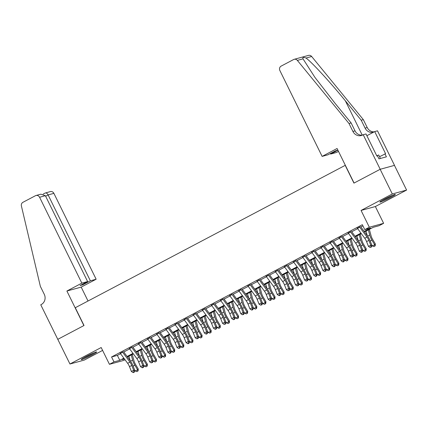 <?xml version="1.0" encoding="UTF-8"?>
<svg xmlns="http://www.w3.org/2000/svg" width="428" height="428" viewBox="0 0 428 428"><rect width="100%" height="100%" fill="white"/><g stroke="black" fill="none" stroke-linecap="round" stroke-linejoin="round"><path stroke-width="0.64" d="M91.972 354.973A8.603 0.631 153.8 0 0 96.674 351.998A8.603 0.631 153.8 0 0 85.942 356.62A8.603 0.631 153.8 0 0 81.234 359.595A8.603 0.631 153.8 0 0 91.972 354.973M390.609 197.447A8.603 0.631 153.8 0 0 395.317 194.473A8.603 0.631 153.8 0 0 384.579 199.095A8.603 0.631 153.8 0 0 379.877 202.07A8.603 0.631 153.8 0 0 390.609 197.447M127.726 356.824L128.229 358.033M125.008 359.734L123.74 360.403L109.44 364.308L113.998 361.906L119.797 360.323L123.858 358.177M57.764 339.351L83.888 325.569L66.891 291.024L81.844 283.133L39.59 197.26A3.312 3.082 -105.3 0 0 35.396 195.74L22.946 202.305A3.312 3.082 -105.3 0 0 21.4 205.959L40.36 286.364L44.25 294.261A7.72 7.196 74.7 0 1 41.265 304.538L40.762 304.8L69.951 364.003L84.252 360.098L102.602 350.414M57.807 339.324L84.027 325.499L75.285 307.732L345.198 165.352L353.94 183.12L380.155 169.295L394.455 165.385L406.6 190.064L392.299 193.97L361.066 210.442L369.321 227.225L383.627 223.32L379.064 225.722L373.27 227.305L364.533 231.912M361.066 210.442L375.367 206.537L406.6 190.064M375.367 206.537L383.627 223.32M380.155 169.295L392.299 193.97M122.563 352.132L120.284 353.33M131.68 347.322L129.4 348.52M140.801 342.507L138.517 343.711M149.918 337.697L147.639 338.901M159.034 332.888L156.755 334.091M168.156 328.078L165.877 329.282M177.272 323.268L174.993 324.472M186.394 318.459L184.115 319.663M195.51 313.649L193.231 314.853M204.632 308.839L202.348 310.043M213.749 304.03L211.469 305.234M222.865 299.22L220.586 300.424M231.987 294.411L229.708 295.614M241.103 289.601L238.824 290.805M250.225 284.791L247.946 285.995M259.341 279.982L257.062 281.18M268.463 275.172L266.179 276.37M277.579 270.362L275.3 271.561M286.696 265.553L284.417 266.751M295.818 260.738L293.538 261.941M304.934 255.928L302.655 257.132M314.056 251.118L311.777 252.322M323.172 246.309L320.893 247.512M332.294 241.499L330.009 242.703M341.41 236.689L339.131 237.893M350.527 231.88L348.248 233.083M364.169 231.42L370.562 228.044L364.763 229.627L362.334 224.695L111.569 356.968L117.368 355.384L120.557 353.705M123.778 352.003L129.673 348.895M132.894 347.194L138.79 344.085M142.016 342.384L147.911 339.276M151.132 337.574L157.028 334.466M160.254 332.765L166.15 329.656M169.37 327.955L175.266 324.847M178.492 323.145L184.388 320.037M187.608 318.336L193.504 315.222M196.725 313.526L202.621 310.412M205.847 308.716L211.742 305.603M214.963 303.907L220.859 300.793M224.085 299.097L229.98 295.983M233.201 294.282L239.097 291.174M242.323 289.472L248.219 286.364M251.439 284.663L257.335 281.554M260.556 279.853L266.451 276.745M269.677 275.044L275.573 271.935M278.794 270.234L284.69 267.126M287.916 265.424L293.811 262.316M297.032 260.615L302.928 257.506M306.154 255.805L312.049 252.697M315.27 250.995L321.166 247.887M324.387 246.186L330.282 243.077M333.508 241.376L339.404 238.268M342.625 236.566L348.52 233.453M351.746 231.757L357.642 228.643M360.863 226.947L362.912 225.866M359.648 227.07L357.369 228.274M109.44 364.308L101.185 347.531L69.951 364.003M111.569 356.968L113.998 361.906M364.763 229.627L369.321 227.225M124.222 358.675L122.504 359.579L124.495 359.039M361.312 233.613L355.417 236.721M352.19 238.423L346.295 241.531M343.074 243.232L337.178 246.346M333.952 248.042L328.057 251.156M324.836 252.852L318.94 255.965M315.72 257.661L309.824 260.775M306.598 262.471L300.702 265.585M297.481 267.286L291.586 270.394M288.36 272.096L282.464 275.204M279.243 276.905L273.348 280.014M270.122 281.715L264.226 284.823M261.005 286.525L255.109 289.633M251.889 291.334L245.993 294.443M242.767 296.144L236.871 299.252M233.651 300.954L227.755 304.062M224.529 305.763L218.633 308.872M215.412 310.573L209.517 313.681M206.291 315.382L200.395 318.491M197.174 320.192L191.279 323.3M188.053 325.002L182.162 328.115M178.936 329.811L173.04 332.925M169.82 334.621L163.924 337.735M160.698 339.431L154.802 342.544M151.582 344.246L145.686 347.354M142.46 349.055L136.564 352.164M133.343 353.865L127.448 356.973M127.084 356.476L132.98 353.368M136.2 351.666L142.096 348.558M145.317 346.857L151.212 343.748M154.438 342.047L160.334 338.939M163.555 337.237L169.451 334.129M172.677 332.428L178.572 329.319M181.793 327.618L187.689 324.51M190.915 322.808L196.81 319.7M200.031 317.999L205.927 314.89M209.148 313.189L215.043 310.081M218.269 308.379L224.165 305.266M227.386 303.57L233.281 300.456M236.507 298.76L242.403 295.646M245.624 293.95L251.52 290.837M254.746 289.135L260.641 286.027M263.862 284.326L269.758 281.217M272.978 279.516L278.874 276.408M282.1 274.706L287.996 271.598M291.217 269.897L297.112 266.788M300.338 265.087L306.234 261.979M309.455 260.278L315.35 257.169M318.576 255.468L324.472 252.359M327.693 250.658L333.589 247.55M336.809 245.849L342.705 242.74M345.931 241.039L351.827 237.931M355.047 236.229L360.943 233.121M117.368 355.384L119.797 360.323M359.525 226.888A3.863 1.375 62.2 0 0 359.75 227.215L367.015 237.048A5.516 1.963 -117.8 0 1 368.856 240.386L370.75 245.207L371.959 245.495L370.065 240.68A8.271 2.943 62.2 0 0 367.31 235.668L360.59 226.573M357.246 228.092A3.863 1.375 62.2 0 0 357.471 228.413L364.736 238.252A5.516 1.963 -117.8 0 1 366.577 241.59L368.471 246.41L370.75 245.207L370.932 246.935L370.022 247.416L371.418 247.052L370.932 246.935M371.418 247.052L371.959 245.495M368.471 246.41L370.022 247.416M369.348 229.376L371.13 235.924A5.516 1.963 62.2 0 0 372.622 239.359L375.356 243.949L375.201 245.768L374.019 246.576L372.403 245.956L371.627 244.65M372.403 245.956L374.687 244.752L371.948 240.161A8.271 2.943 -117.8 0 1 369.706 235.015L368.326 229.916M367.267 235.614L366.042 231.115M374.928 246.095L374.687 244.752L375.356 243.949M381.878 200.588A8.549 0.631 153.8 0 0 392.92 195.157M380.406 158.462L378.689 154.973L376.747 155.792M392.16 195.468A7.447 0.551 -26.2 0 1 382.589 200.176M83.241 358.118A8.549 0.631 153.8 0 0 94.283 352.683M93.523 352.993A7.447 0.551 -26.2 0 1 83.952 357.706M322.124 156.391L279.864 70.513A3.312 3.082 -105.3 0 1 281.143 66.11L293.592 59.546A3.312 3.082 -105.3 0 1 297.353 60.396L349.034 123.548L352.918 131.444A7.72 7.196 -105.3 0 0 361.334 135.526A7.72 7.196 -105.3 0 0 362.698 134.986L363.201 134.724L380.203 169.269L354.074 183.05L337.077 148.5L322.124 156.391L327.901 154.813L335.466 150.822L337.89 150.158M294.175 59.315L308.481 55.405A3.312 3.082 74.7 0 1 311.659 56.491L363.335 119.642L361.216 120.22L345.375 100.853C330.33 82.32 311.739 62.097 306.004 58.031C303.511 57.047 302.516 57.32 303.013 58.85L314.992 77.473L335.301 103.603L351.147 122.97L355.031 130.866A7.72 7.196 -105.3 0 0 362.372 135.152M351.147 122.97L349.034 123.548M363.335 119.642L367.219 127.539A7.72 7.196 -105.3 0 0 374.195 131.845M373.548 132.188A7.72 7.196 -105.3 0 1 373.521 132.198A7.72 7.196 -105.3 0 1 365.1 128.116L361.216 120.22M380.203 169.269L394.504 165.363L377.501 130.813L374.703 131.578L385.58 153.689L379.55 156.718M363.201 134.724L366.004 133.953L376.886 156.065L377.501 155.899L378.962 158.858L386.42 156.819L384.965 153.861M338.5 151.389L336.424 152.486L330.646 154.064L337.922 150.223M330.646 154.064L330.373 153.508M374.703 131.578L366.866 135.713M81.844 283.133L87.622 281.554L80.052 285.546L82.797 284.797L90.367 280.805L96.145 279.227L53.891 193.349L48.113 194.927L45.641 196.233M90.367 280.805L48.113 194.927C47.133 193.215 46.122 192.605 45.079 193.092L50.279 191.6A3.312 3.082 74.7 0 1 53.891 193.349M88.029 301.007L81.192 287.113L96.145 279.227M66.891 291.024L81.192 287.113M87.622 281.554L45.368 195.682L39.59 197.26M82.797 284.797L82.524 284.245M35.979 195.51L40.837 194.184L45.368 195.682M350.404 231.698A3.863 1.375 62.2 0 0 350.634 232.024L357.894 241.857A5.516 1.963 -117.8 0 1 359.734 245.196L361.628 250.016L362.842 250.305L360.948 245.49A8.271 2.943 62.2 0 0 358.188 240.477L351.474 231.382M348.125 232.902A3.863 1.375 62.2 0 0 348.355 233.223L355.615 243.061A5.516 1.963 -117.8 0 1 357.455 246.4L359.349 251.22L361.628 250.016L361.815 251.744L360.9 252.226L361.387 252.343L362.297 251.862L361.815 251.744M362.297 251.862L362.842 250.305M359.349 251.22L360.9 252.226M341.287 236.513A3.863 1.375 62.2 0 0 341.512 236.834L348.777 246.667A5.516 1.963 -117.8 0 1 350.618 250.006L352.512 254.826L353.726 255.12L351.827 250.3A8.271 2.943 62.2 0 0 349.071 245.287L342.352 236.192M339.008 237.711A3.863 1.375 62.2 0 0 339.233 238.038L346.498 247.871A5.516 1.963 -117.8 0 1 348.339 251.209L350.232 256.03L352.512 254.826L352.693 256.554L351.784 257.035L353.18 256.672L352.693 256.554M353.18 256.672L353.726 255.12M350.232 256.03L351.784 257.035M332.165 241.322A3.863 1.375 62.2 0 0 332.395 241.643L339.661 251.477A5.516 1.963 -117.8 0 1 341.496 254.815L343.395 259.636L344.604 259.93L342.71 255.109A8.271 2.943 62.2 0 0 339.95 250.096L333.235 241.001M329.886 242.521A3.863 1.375 62.2 0 0 330.116 242.847L337.382 252.681A5.516 1.963 -117.8 0 1 339.217 256.019L341.111 260.839L343.395 259.636L343.577 261.369L342.662 261.845L343.149 261.963L344.059 261.481L343.577 261.369M344.059 261.481L344.604 259.93M341.111 260.839L342.662 261.845M323.049 246.132A3.863 1.375 62.2 0 0 323.274 246.453L330.539 256.286A5.516 1.963 -117.8 0 1 332.379 259.63L334.273 264.445L335.488 264.739L333.589 259.919A8.271 2.943 62.2 0 0 330.833 254.911L324.114 245.811M320.77 247.331A3.863 1.375 62.2 0 0 320.995 247.657L328.26 257.49A5.516 1.963 -117.8 0 1 330.1 260.829L331.994 265.649L334.273 264.445L334.455 266.179L333.546 266.655L334.033 266.772L334.942 266.291L334.455 266.179M334.942 266.291L335.488 264.739M331.994 265.649L333.546 266.655M360.232 234.186L362.008 240.734A5.516 1.963 62.2 0 0 363.506 244.169L366.24 248.759L366.079 250.583L364.897 251.386L363.286 250.765L362.511 249.46M363.286 250.765L365.565 249.561L362.832 244.971A8.271 2.943 -117.8 0 1 360.59 239.824L359.204 234.726M358.145 240.424L356.925 235.924M365.812 250.904L365.565 249.561L366.24 248.759M351.11 238.995L352.891 245.544A5.516 1.963 62.2 0 0 354.384 248.978L357.118 253.569L356.963 255.393L355.78 256.195L354.17 255.575L353.389 254.275M354.17 255.575L356.449 254.371L353.715 249.786A8.271 2.943 -117.8 0 1 351.474 244.634L350.088 239.536M349.029 245.233L347.809 240.739M356.695 255.714L356.449 254.371L357.118 253.569M341.993 243.805L343.775 250.353A5.516 1.963 62.2 0 0 345.268 253.788L348.001 258.378L347.841 260.203L346.664 261.005L345.048 260.385L344.273 259.084M345.048 260.385L347.327 259.186L344.594 254.596A8.271 2.943 -117.8 0 1 342.352 249.444L340.966 244.345M339.907 250.043L338.687 245.549M347.573 260.524L347.327 259.186L348.001 258.378M332.872 248.615L334.653 255.163A5.516 1.963 62.2 0 0 336.146 258.598L338.885 263.188L338.725 265.012L337.542 265.815L335.932 265.194L335.156 263.894M335.932 265.194L338.211 263.996L335.477 259.405A8.271 2.943 -117.8 0 1 333.235 254.253L331.85 249.155M330.791 254.853L329.571 250.359M338.457 265.333L338.211 263.996L338.885 263.188M313.927 250.942A3.863 1.375 62.2 0 0 314.157 251.263L321.423 261.096A5.516 1.963 -117.8 0 1 323.258 264.44L325.157 269.255L326.366 269.549L324.472 264.729A8.271 2.943 62.2 0 0 321.712 259.721L314.997 250.621M311.648 252.14A3.863 1.375 62.2 0 0 311.878 252.466L319.144 262.3A5.516 1.963 -117.8 0 1 320.979 265.638L322.878 270.459L325.157 269.255L325.339 270.988L324.429 271.47L325.826 271.101L325.339 270.988M325.826 271.101L326.366 269.549M322.878 270.459L324.429 271.47M323.755 253.424L325.537 259.973A5.516 1.963 62.2 0 0 327.029 263.407L329.763 267.998L329.603 269.822L328.426 270.624L326.81 270.004L326.034 268.704M326.81 270.004L329.089 268.805L326.355 264.215A8.271 2.943 -117.8 0 1 324.114 259.063L322.728 253.965M321.674 259.662L320.449 255.168M329.335 270.143L329.089 268.805L329.763 267.998M304.811 255.751A3.863 1.375 62.2 0 0 305.041 256.072L312.301 265.906A5.516 1.963 -117.8 0 1 314.141 269.249L316.035 274.064L317.25 274.359L315.356 269.538A8.271 2.943 62.2 0 0 312.595 264.531L305.876 255.436M302.532 256.955A3.863 1.375 62.2 0 0 302.757 257.276L310.022 267.109A5.516 1.963 -117.8 0 1 311.862 270.448L313.756 275.268L316.035 274.064L316.222 275.798L315.308 276.279L315.794 276.392L316.704 275.91L316.222 275.798M316.704 275.91L317.25 274.359M313.756 275.268L315.308 276.279M314.639 258.234L316.415 264.782A5.516 1.963 62.2 0 0 317.908 268.217L320.647 272.807L320.486 274.632L319.304 275.434L317.694 274.813L316.918 273.513M317.694 274.813L319.973 273.615L317.239 269.025A8.271 2.943 -117.8 0 1 314.997 263.873L313.612 258.774M312.552 264.472L311.333 259.978M320.219 274.953L319.973 273.615L320.647 272.807M295.695 260.561A3.863 1.375 62.2 0 0 295.919 260.882L303.185 270.715A5.516 1.963 -117.8 0 1 305.025 274.059L306.919 278.874L308.128 279.168L306.234 274.348A8.271 2.943 62.2 0 0 303.479 269.34L296.759 260.245M293.41 261.765A3.863 1.375 62.2 0 0 293.64 262.086L300.905 271.919A5.516 1.963 -117.8 0 1 302.746 275.257L304.64 280.078L306.919 278.874L307.101 280.608L306.191 281.089L307.588 280.725L307.101 280.608M307.588 280.725L308.128 279.168M304.64 280.078L306.191 281.089M305.517 263.043L307.299 269.592A5.516 1.963 62.2 0 0 308.791 273.027L311.525 277.617L311.37 279.441L310.188 280.244L308.572 279.628L307.796 278.323M308.572 279.628L310.856 278.425L308.117 273.834A8.271 2.943 -117.8 0 1 305.876 268.682L304.495 263.584M303.436 269.282L302.211 264.788M311.097 279.762L310.856 278.425L311.525 277.617M286.573 265.371A3.863 1.375 62.2 0 0 286.803 265.692L294.063 275.53A5.516 1.963 -117.8 0 1 295.903 278.869L297.797 283.689L299.012 283.978L297.118 279.158A8.271 2.943 62.2 0 0 294.357 274.15L287.637 265.055M284.294 266.574A3.863 1.375 62.2 0 0 284.524 266.895L291.784 276.729A5.516 1.963 -117.8 0 1 293.624 280.072L295.518 284.887L297.797 283.689L297.984 285.417L297.069 285.899L298.466 285.535L297.984 285.417M298.466 285.535L299.012 283.978M295.518 284.887L297.069 285.899M296.401 267.853L298.177 274.401A5.516 1.963 62.2 0 0 299.675 277.836L302.409 282.426L302.248 284.251L301.066 285.053L299.456 284.438L298.68 283.133M299.456 284.438L301.735 283.234L299.001 278.644A8.271 2.943 -117.8 0 1 296.759 273.492L295.374 268.393M294.314 274.091L293.094 269.597M301.981 284.572L301.735 283.234L302.409 282.426M277.456 270.18A3.863 1.375 62.2 0 0 277.681 270.501L284.946 280.34A5.516 1.963 -117.8 0 1 286.787 283.678L288.681 288.499L289.89 288.788L287.996 283.967A8.271 2.943 62.2 0 0 285.241 278.96L278.521 269.865M275.177 271.384A3.863 1.375 62.2 0 0 275.402 271.705L282.667 281.538A5.516 1.963 -117.8 0 1 284.508 284.882L286.402 289.697L288.681 288.499L288.863 290.227L287.953 290.708L289.349 290.345L288.863 290.227M289.349 290.345L289.89 288.788M286.402 289.697L287.953 290.708M287.279 272.663L289.06 279.216A5.516 1.963 62.2 0 0 290.553 282.646L293.287 287.236L293.132 289.06L291.95 289.863L290.339 289.248L289.558 287.942M290.339 289.248L292.618 288.044L289.884 283.454A8.271 2.943 -117.8 0 1 287.643 278.302L286.257 273.203M285.198 278.901L283.978 274.407M292.859 289.382L292.618 288.044L293.287 287.236M268.335 274.99A3.863 1.375 62.2 0 0 268.565 275.311L275.83 285.15A5.516 1.963 -117.8 0 1 277.665 288.488L279.564 293.308L280.773 293.597L278.879 288.777A8.271 2.943 62.2 0 0 276.119 283.769L269.405 274.674M266.055 276.194A3.863 1.375 62.2 0 0 266.286 276.515L273.546 286.348A5.516 1.963 -117.8 0 1 275.386 289.692L277.28 294.507L279.564 293.308L279.746 295.036L278.831 295.518L279.318 295.636L280.228 295.154L279.746 295.036M280.228 295.154L280.773 293.597M277.28 294.507L278.831 295.518M278.163 277.472L279.939 284.026A5.516 1.963 62.2 0 0 281.437 287.455L284.171 292.046L284.01 293.87L282.833 294.673L281.217 294.057L280.442 292.752M281.217 294.057L283.497 292.854L280.763 288.263A8.271 2.943 -117.8 0 1 278.521 283.111L277.135 278.013M276.076 283.71L274.856 279.216M283.743 294.191L283.497 292.854L284.171 292.046M259.218 279.8A3.863 1.375 62.2 0 0 259.443 280.121L266.708 289.959A5.516 1.963 -117.8 0 1 268.549 293.298L270.442 298.118L271.657 298.407L269.758 293.587A8.271 2.943 62.2 0 0 267.002 288.579L260.283 279.484M256.939 281.003A3.863 1.375 62.2 0 0 257.164 281.324L264.429 291.158A5.516 1.963 -117.8 0 1 266.269 294.501L268.163 299.316L270.442 298.118L270.624 299.846L269.715 300.328L270.202 300.445L271.111 299.964L270.624 299.846M271.111 299.964L271.657 298.407M268.163 299.316L269.715 300.328M269.041 282.282L270.822 288.836A5.516 1.963 62.2 0 0 272.315 292.27L275.049 296.855L274.894 298.68L273.711 299.482L272.101 298.867L271.32 297.562M272.101 298.867L274.38 297.663L271.646 293.073A8.271 2.943 -117.8 0 1 269.405 287.921L268.019 282.822M266.96 288.52L265.74 284.026M274.626 299.001L274.38 297.663L275.049 296.855M250.096 284.609A3.863 1.375 62.2 0 0 250.327 284.93L257.592 294.769A5.516 1.963 -117.8 0 1 259.427 298.107L261.326 302.928L262.535 303.217L260.641 298.396A8.271 2.943 62.2 0 0 257.881 293.389L251.166 284.294M247.817 285.813A3.863 1.375 62.2 0 0 248.047 286.134L255.313 295.973A5.516 1.963 -117.8 0 1 257.148 299.311L259.047 304.131L261.326 302.928L261.508 304.656L260.599 305.137L261.995 304.773L261.508 304.656M261.995 304.773L262.535 303.217M259.047 304.131L260.599 305.137M259.924 287.092L261.706 293.645A5.516 1.963 62.2 0 0 263.199 297.08L265.932 301.665L265.772 303.489L264.595 304.292L262.979 303.677L262.204 302.371M262.979 303.677L265.258 302.473L262.524 297.883A8.271 2.943 -117.8 0 1 260.283 292.731L258.897 287.632M257.843 293.33L256.618 288.836M265.504 303.81L265.258 302.473L265.932 301.665M240.98 289.419A3.863 1.375 62.2 0 0 241.205 289.74L248.47 299.579A5.516 1.963 -117.8 0 1 250.31 302.917L252.204 307.737L253.419 308.026L251.525 303.206A8.271 2.943 62.2 0 0 248.764 298.198L242.045 289.103M238.701 290.623A3.863 1.375 62.2 0 0 238.926 290.944L246.191 300.782A5.516 1.963 -117.8 0 1 248.031 304.121L249.925 308.941L252.204 307.737L252.392 309.465L251.477 309.947L251.964 310.065L252.873 309.583L252.392 309.465M252.873 309.583L253.419 308.026M249.925 308.941L251.477 309.947M250.808 291.901L252.584 298.455A5.516 1.963 62.2 0 0 254.077 301.89L256.816 306.48L256.656 308.299L255.473 309.102L253.863 308.486L253.087 307.181M253.863 308.486L256.142 307.283L253.408 302.692A8.271 2.943 -117.8 0 1 251.166 297.54L249.781 292.442M248.721 298.139L247.502 293.645M256.388 308.625L256.142 307.283L256.816 306.48M231.864 294.229A3.863 1.375 62.2 0 0 232.088 294.55L239.354 304.388A5.516 1.963 -117.8 0 1 241.194 307.727L243.088 312.547L244.297 312.836L242.403 308.021A8.271 2.943 62.2 0 0 239.648 303.008L232.928 293.913M229.579 295.432A3.863 1.375 62.2 0 0 229.809 295.753L237.075 305.592A5.516 1.963 -117.8 0 1 238.91 308.93L240.809 313.751L243.088 312.547L243.27 314.275L242.36 314.757L243.757 314.393L243.27 314.275M243.757 314.393L244.297 312.836M240.809 313.751L242.36 314.757M241.686 296.711L243.468 303.265A5.516 1.963 62.2 0 0 244.96 306.699L247.694 311.29L247.539 313.109L246.357 313.911L244.741 313.296L243.965 311.991M244.741 313.296L247.026 312.092L244.286 307.502A8.271 2.943 -117.8 0 1 242.045 302.355L240.659 297.257M239.605 302.949L238.38 298.455M247.266 313.435L247.026 312.092L247.694 311.29M222.742 299.038A3.863 1.375 62.2 0 0 222.972 299.365L230.232 309.198A5.516 1.963 -117.8 0 1 232.072 312.536L233.966 317.357L235.181 317.646L233.287 312.831A8.271 2.943 62.2 0 0 230.526 307.818L223.807 298.723M220.463 300.242A3.863 1.375 62.2 0 0 220.693 300.563L227.953 310.402A5.516 1.963 -117.8 0 1 229.793 313.74L231.687 318.56L233.966 317.357L234.153 319.085L233.239 319.566L233.725 319.684L234.635 319.202L234.153 319.085M234.635 319.202L235.181 317.646M231.687 318.56L233.239 319.566M232.57 301.526L234.346 308.074A5.516 1.963 62.2 0 0 235.844 311.509L238.578 316.099L238.417 317.918L237.235 318.726L235.625 318.106L234.849 316.8M235.625 318.106L237.904 316.902L235.17 312.312A8.271 2.943 -117.8 0 1 232.928 307.165L231.543 302.066M230.483 307.764L229.264 303.265M238.15 318.245L237.904 316.902L238.578 316.099M213.626 303.848A3.863 1.375 62.2 0 0 213.85 304.174L221.116 314.008A5.516 1.963 -117.8 0 1 222.956 317.346L224.85 322.166L226.059 322.455L224.165 317.64A8.271 2.943 62.2 0 0 221.41 312.627L214.69 303.532M211.346 305.052A3.863 1.375 62.2 0 0 211.571 305.373L218.836 315.211A5.516 1.963 -117.8 0 1 220.677 318.55L222.571 323.37L224.85 322.166L225.032 323.894L224.122 324.376L225.519 324.012L225.032 323.894M225.519 324.012L226.059 322.455M222.571 323.37L224.122 324.376M223.448 306.336L225.23 312.884A5.516 1.963 62.2 0 0 226.722 316.319L229.456 320.909L229.301 322.728L228.119 323.536L226.508 322.915L225.727 321.61M226.508 322.915L228.787 321.712L226.048 317.121A8.271 2.943 -117.8 0 1 223.812 311.975L222.426 306.876M221.367 312.574L220.147 308.074M229.028 323.054L228.787 321.712L229.456 320.909M204.504 308.658A3.863 1.375 62.2 0 0 204.734 308.984L211.999 318.817A5.516 1.963 -117.8 0 1 213.834 322.156L215.728 326.976L216.943 327.265L215.049 322.45A8.271 2.943 62.2 0 0 212.288 317.437L205.574 308.342M202.225 309.861A3.863 1.375 62.2 0 0 202.455 310.182L209.715 320.021A5.516 1.963 -117.8 0 1 211.555 323.359L213.449 328.18L215.728 326.976L215.915 328.704L215 329.185L215.487 329.303L216.397 328.822L215.915 328.704M216.397 328.822L216.943 327.265M213.449 328.18L215 329.185M214.332 311.145L216.108 317.694A5.516 1.963 62.2 0 0 217.606 321.128L220.34 325.719L220.179 327.543L219.002 328.346L217.387 327.725L216.611 326.42M217.387 327.725L219.666 326.521L216.932 321.931A8.271 2.943 -117.8 0 1 214.69 316.784L213.305 311.686M212.245 317.383L211.025 312.884M219.912 327.864L219.666 326.521L220.34 325.719M195.387 313.467A3.863 1.375 62.2 0 0 195.612 313.794L202.877 323.627A5.516 1.963 -117.8 0 1 204.718 326.965L206.612 331.786L207.826 332.08L205.927 327.26A8.271 2.943 62.2 0 0 203.172 322.247L196.452 313.152M193.108 314.671A3.863 1.375 62.2 0 0 193.333 314.992L200.598 324.831A5.516 1.963 -117.8 0 1 202.439 328.169L204.333 332.989L206.612 331.786L206.794 333.514L205.884 333.995L206.371 334.113L207.28 333.631L206.794 333.514M207.28 333.631L207.826 332.08M204.333 332.989L205.884 333.995M205.21 315.955L206.992 322.503A5.516 1.963 62.2 0 0 208.484 325.938L211.218 330.528L211.063 332.353L209.881 333.155L208.27 332.535L207.489 331.229M208.27 332.535L210.549 331.331L207.815 326.746A8.271 2.943 -117.8 0 1 205.574 321.594L204.188 316.495M203.129 322.193L201.909 317.699M210.795 332.674L210.549 331.331L211.218 330.528M186.266 318.282A3.863 1.375 62.2 0 0 186.496 318.603L193.761 328.437A5.516 1.963 -117.8 0 1 195.596 331.775L197.495 336.595L198.704 336.89L196.81 332.069A8.271 2.943 62.2 0 0 194.05 327.056L187.336 317.961M183.987 319.481A3.863 1.375 62.2 0 0 184.217 319.807L191.482 329.64A5.516 1.963 -117.8 0 1 193.317 332.979L195.216 337.799L197.495 336.595L197.677 338.323L196.768 338.805L198.164 338.441L197.677 338.323M198.164 338.441L198.704 336.89M195.216 337.799L196.768 338.805M196.094 320.765L197.875 327.313A5.516 1.963 62.2 0 0 199.368 330.748L202.102 335.338L201.941 337.162L200.764 337.965L199.148 337.344L198.373 336.044M199.148 337.344L201.428 336.14L198.694 331.556A8.271 2.943 -117.8 0 1 196.452 326.404L195.066 321.305M194.007 327.003L192.787 322.509M201.674 337.483L201.428 336.14L202.102 335.338M177.149 323.092A3.863 1.375 62.2 0 0 177.374 323.413L184.639 333.246A5.516 1.963 -117.8 0 1 186.48 336.585L188.374 341.405L189.588 341.699L187.694 336.879A8.271 2.943 62.2 0 0 184.933 331.871L178.214 322.771M174.87 324.29A3.863 1.375 62.2 0 0 175.095 324.617L182.36 334.45A5.516 1.963 -117.8 0 1 184.201 337.788L186.094 342.609L188.374 341.405L188.561 343.138L187.646 343.614L188.133 343.732L189.042 343.251L188.561 343.138M189.042 343.251L189.588 341.699M186.094 342.609L187.646 343.614M186.972 325.574L188.753 332.123A5.516 1.963 62.2 0 0 190.246 335.557L192.985 340.148L192.825 341.972L191.642 342.775L190.032 342.154L189.256 340.854M190.032 342.154L192.311 340.955L189.577 336.365A8.271 2.943 -117.8 0 1 187.336 331.213L185.95 326.115M184.891 331.812L183.671 327.318M192.557 342.293L192.311 340.955L192.985 340.148M168.033 327.901A3.863 1.375 62.2 0 0 168.258 328.223L175.523 338.056A5.516 1.963 -117.8 0 1 177.363 341.4L179.257 346.215L180.466 346.509L178.572 341.688A8.271 2.943 62.2 0 0 175.817 336.681L169.097 327.58M165.748 329.1A3.863 1.375 62.2 0 0 165.978 329.426L173.244 339.26A5.516 1.963 -117.8 0 1 175.079 342.598L176.978 347.418L179.257 346.215L179.439 347.948L178.53 348.429L179.926 348.06L179.439 347.948M179.926 348.06L180.466 346.509M176.978 347.418L178.53 348.429M177.855 330.384L179.637 336.932A5.516 1.963 62.2 0 0 181.13 340.367L183.863 344.957L183.708 346.782L182.526 347.584L180.91 346.964L180.135 345.664M180.91 346.964L183.189 345.765L180.456 341.175A8.271 2.943 -117.8 0 1 178.214 336.023L176.828 330.924M175.774 336.622L174.549 332.128M183.435 347.103L183.189 345.765L183.863 344.957M158.911 332.711A3.863 1.375 62.2 0 0 159.141 333.032L166.401 342.865A5.516 1.963 -117.8 0 1 168.241 346.209L170.135 351.024L171.35 351.318L169.456 346.498A8.271 2.943 62.2 0 0 166.695 341.49L159.976 332.395M156.632 333.91A3.863 1.375 62.2 0 0 156.857 334.236L164.122 344.069A5.516 1.963 -117.8 0 1 165.962 347.408L167.856 352.228L170.135 351.024L170.323 352.758L169.408 353.239L169.895 353.351L170.804 352.87L170.323 352.758M170.804 352.87L171.35 351.318M167.856 352.228L169.408 353.239M168.739 335.194L170.515 341.742A5.516 1.963 62.2 0 0 172.013 345.177L174.747 349.767L174.587 351.591L173.404 352.394L171.794 351.773L171.018 350.473M171.794 351.773L174.073 350.575L171.339 345.985A8.271 2.943 -117.8 0 1 169.097 340.832L167.712 335.734M166.653 341.432L165.433 336.938M174.319 351.912L174.073 350.575L174.747 349.767M149.795 337.521A3.863 1.375 62.2 0 0 150.019 337.842L157.285 347.675A5.516 1.963 -117.8 0 1 159.125 351.019L161.019 355.834L162.228 356.128L160.334 351.308A8.271 2.943 62.2 0 0 157.579 346.3L150.859 337.205M147.516 338.725A3.863 1.375 62.2 0 0 147.74 339.046L155.006 348.879A5.516 1.963 -117.8 0 1 156.846 352.217L158.74 357.038L161.019 355.834L161.201 357.567L160.291 358.049L161.688 357.68L161.201 357.567M161.688 357.68L162.228 356.128M158.74 357.038L160.291 358.049M159.617 340.003L161.399 346.552A5.516 1.963 62.2 0 0 162.891 349.986L165.625 354.577L165.47 356.401L164.288 357.203L162.677 356.583L161.896 355.283M162.677 356.583L164.957 355.384L162.217 350.794A8.271 2.943 -117.8 0 1 159.981 345.642L158.595 340.544M157.536 346.241L156.311 341.747M165.197 356.722L164.957 355.384L165.625 354.577M140.673 342.33A3.863 1.375 62.2 0 0 140.903 342.651L148.168 352.485A5.516 1.963 -117.8 0 1 150.003 355.829L151.897 360.644L153.112 360.938L151.218 356.117A8.271 2.943 62.2 0 0 148.457 351.11L141.743 342.015M138.394 343.534A3.863 1.375 62.2 0 0 138.624 343.855L145.884 353.689A5.516 1.963 -117.8 0 1 147.724 357.027L149.618 361.847L151.897 360.644L152.084 362.377L151.17 362.858L152.566 362.495L152.084 362.377M152.566 362.495L153.112 360.938M149.618 361.847L151.17 362.858M150.501 344.813L152.277 351.361A5.516 1.963 62.2 0 0 153.775 354.796L156.509 359.386L156.348 361.211L155.171 362.013L153.556 361.398L152.78 360.092M153.556 361.398L155.835 360.194L153.101 355.604A8.271 2.943 -117.8 0 1 150.859 350.452L149.474 345.353M148.414 351.051L147.195 346.557M156.081 361.532L155.835 360.194L156.509 359.386M131.556 347.14A3.863 1.375 62.2 0 0 131.781 347.461L139.047 357.3A5.516 1.963 -117.8 0 1 140.887 360.638L142.781 365.459L143.995 365.747L142.096 360.927A8.271 2.943 62.2 0 0 139.341 355.919L132.621 346.824M129.277 348.344A3.863 1.375 62.2 0 0 129.502 348.665L136.767 358.498A5.516 1.963 -117.8 0 1 138.608 361.842L140.502 366.657L142.781 365.459L142.963 367.187L142.053 367.668L142.54 367.786L143.45 367.304L142.963 367.187M143.45 367.304L143.995 365.747M140.502 366.657L142.053 367.668M141.379 349.623L143.161 356.176A5.516 1.963 62.2 0 0 144.653 359.606L147.387 364.196L147.232 366.02L146.05 366.823L144.439 366.208L143.658 364.902M144.439 366.208L146.718 365.004L143.985 360.413A8.271 2.943 -117.8 0 1 141.743 355.261L140.357 350.163M139.298 355.861L138.078 351.367M146.965 366.341L146.718 365.004L147.387 364.196M122.435 351.95A3.863 1.375 62.2 0 0 122.665 352.271L129.93 362.109A5.516 1.963 -117.8 0 1 131.765 365.448L133.664 370.268L134.874 370.557L132.98 365.737A8.271 2.943 62.2 0 0 130.219 360.729L123.505 351.634M120.156 353.154A3.863 1.375 62.2 0 0 120.386 353.475L127.651 363.308A5.516 1.963 -117.8 0 1 129.486 366.652L131.385 371.467L133.664 370.268L133.846 371.996L132.931 372.478L133.418 372.595L134.333 372.114L133.846 371.996M134.333 372.114L134.874 370.557M131.385 371.467L132.931 372.478M132.263 354.432L134.044 360.986A5.516 1.963 62.2 0 0 135.537 364.415L138.271 369.006L138.11 370.83L136.933 371.632L135.318 371.017L134.542 369.712M135.318 371.017L137.597 369.813L134.863 365.223A8.271 2.943 -117.8 0 1 132.621 360.071L131.236 354.973M130.176 360.67L128.956 356.176M137.843 371.151L137.597 369.813L138.271 369.006M367.015 237.048L364.736 238.252M368.856 240.386L366.577 241.59M359.75 227.215L357.471 228.413M370.22 241.076L371.948 240.161M367.625 236.112L369.706 235.015M355.031 130.866L352.918 131.444M365.1 128.116L367.219 127.539M311.659 56.491L306.004 58.031M303.013 58.85L297.353 60.396M345.375 100.853L362.254 135.162M357.894 241.857L355.615 243.061M359.734 245.196L357.455 246.4M350.634 232.024L348.355 233.223M348.777 246.667L346.498 247.871M350.618 250.006L348.339 251.209M341.512 236.834L339.233 238.038M339.661 251.477L337.382 252.681M341.496 254.815L339.217 256.019M332.395 241.643L330.116 242.847M330.539 256.286L328.26 257.49M332.379 259.63L330.1 260.829M323.274 246.453L320.995 247.657M361.104 245.886L362.832 244.971M358.509 240.921L360.59 239.824M351.982 250.696L353.715 249.786M349.387 245.731L351.474 244.634M342.865 255.505L344.594 254.596M340.271 250.541L342.352 249.444M333.749 260.315L335.477 259.405M331.149 255.35L333.235 254.253M321.423 261.096L319.144 262.3M323.258 264.44L320.979 265.638M314.157 251.263L311.878 252.466M324.627 265.125L326.355 264.215M322.033 260.16L324.114 259.063M312.301 265.906L310.022 267.109M314.141 269.249L311.862 270.448M305.041 256.072L302.757 257.276M315.511 269.934L317.239 269.025M312.911 264.969L314.997 263.873M303.185 270.715L300.905 271.919M305.025 274.059L302.746 275.257M295.919 260.882L293.64 262.086M306.389 274.744L308.117 273.834M303.794 269.784L305.876 268.682M294.063 275.53L291.784 276.729M295.903 278.869L293.624 280.072M286.803 265.692L284.524 266.895M297.273 279.554L299.001 278.644M294.678 274.594L296.759 273.492M284.946 280.34L282.667 281.538M286.787 283.678L284.508 284.882M277.681 270.501L275.402 271.705M288.151 284.363L289.884 283.454M285.556 279.404L287.643 278.302M275.83 285.15L273.546 286.348M277.665 288.488L275.386 289.692M268.565 275.311L266.286 276.515M279.035 289.173L280.763 288.263M276.44 284.213L278.521 283.111M266.708 289.959L264.429 291.158M268.549 293.298L266.269 294.501M259.443 280.121L257.164 281.324M269.918 293.988L271.646 293.073M267.318 289.023L269.405 287.921M257.592 294.769L255.313 295.973M259.427 298.107L257.148 299.311M250.327 284.93L248.047 286.134M260.796 298.798L262.524 297.883M258.202 293.833L260.283 292.731M248.47 299.579L246.191 300.782M250.31 302.917L248.031 304.121M241.205 289.74L238.926 290.944M251.68 303.607L253.408 302.692M249.08 298.642L251.166 297.54M239.354 304.388L237.075 305.592M241.194 307.727L238.91 308.93M232.088 294.55L229.809 295.753M242.558 308.417L244.286 307.502M239.964 303.452L242.045 302.355M230.232 309.198L227.953 310.402M232.072 312.536L229.793 313.74M222.972 299.365L220.693 300.563M233.442 313.226L235.17 312.312M230.847 308.262L232.928 307.165M221.116 314.008L218.836 315.211M222.956 317.346L220.677 318.55M213.85 304.174L211.571 305.373M224.32 318.036L226.048 317.121M221.725 313.071L223.812 311.975M211.999 318.817L209.715 320.021M213.834 322.156L211.555 323.359M204.734 308.984L202.455 310.182M215.204 322.846L216.932 321.931M212.609 317.881L214.69 316.784M202.877 323.627L200.598 324.831M204.718 326.965L202.439 328.169M195.612 313.794L193.333 314.992M206.087 327.655L207.815 326.746M203.487 322.691L205.574 321.594M193.761 328.437L191.482 329.64M195.596 331.775L193.317 332.979M186.496 318.603L184.217 319.807M196.966 332.465L198.694 331.556M194.371 327.5L196.452 326.404M184.639 333.246L182.36 334.45M186.48 336.585L184.201 337.788M177.374 323.413L175.095 324.617M187.849 337.275L189.577 336.365M185.249 332.31L187.336 331.213M175.523 338.056L173.244 339.26M177.363 341.4L175.079 342.598M168.258 328.223L165.978 329.426M178.727 342.084L180.456 341.175M176.133 337.12L178.214 336.023M166.401 342.865L164.122 344.069M168.241 346.209L165.962 347.408M159.141 333.032L156.857 334.236M169.611 346.894L171.339 345.985M167.011 341.929L169.097 340.832M157.285 347.675L155.006 348.879M159.125 351.019L156.846 352.217M150.019 337.842L147.74 339.046M160.489 351.704L162.217 350.794M157.895 346.744L159.981 345.642M148.168 352.485L145.884 353.689M150.003 355.829L147.724 357.027M140.903 342.651L138.624 343.855M151.373 356.513L153.101 355.604M148.778 351.554L150.859 350.452M139.047 357.3L136.767 358.498M140.887 360.638L138.608 361.842M131.781 347.461L129.502 348.665M142.256 361.323L143.985 360.413M139.656 356.364L141.743 355.261M129.93 362.109L127.651 363.308M131.765 365.448L129.486 366.652M122.665 352.271L120.386 353.475M133.135 366.133L134.863 365.223M130.54 361.173L132.621 360.071M45.208 193.017L43.164 194.093"/></g></svg>

